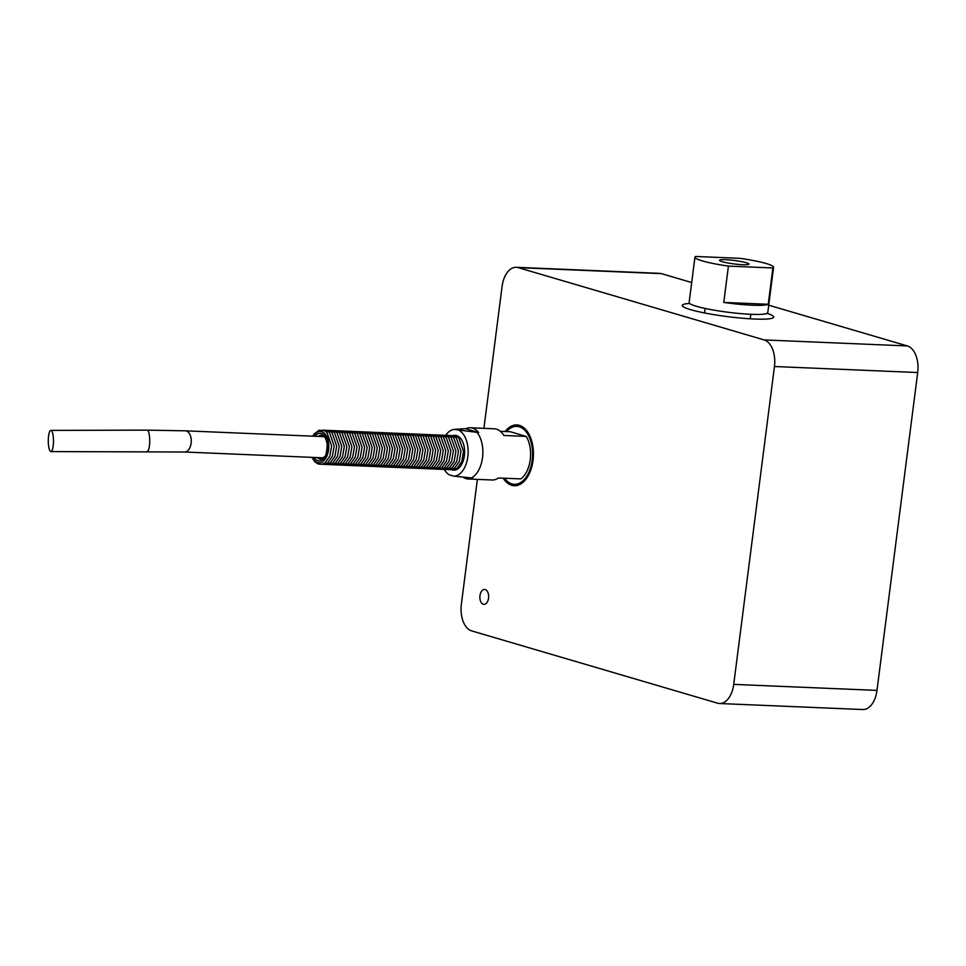 <?xml version="1.0" encoding="UTF-8"?>
<svg xmlns="http://www.w3.org/2000/svg" width="966" height="966" viewBox="0 0 966 966"><rect width="100%" height="100%" fill="white"/><g stroke="black" fill="none" stroke-linecap="round" stroke-linejoin="round"><path stroke-width="1.45" d="M773.585 267.244A39.642 4.637 -172.7 0 1 772.885 267.968L768.236 304.29A39.642 4.637 -172.7 0 1 723.763 302.418L728.424 266.097A39.642 4.637 -172.7 0 1 694.94 257.173A39.642 4.637 -172.7 0 1 695.629 256.461L740.101 258.333A39.642 4.637 -172.7 0 1 773.585 267.244L767.765 312.658A39.642 4.637 -172.7 0 1 767.076 313.37A46.09 5.385 -172.7 0 1 773.706 317.114A46.09 5.385 -172.7 0 1 727.289 316.594A46.09 5.385 -172.7 0 1 682.262 305.401A46.09 5.385 -172.7 0 1 689.603 303.445M479.981 595.648A7.462 4.383 92.4 0 1 484.582 589.441A7.462 4.383 92.4 0 1 488.639 597.085A7.462 4.383 92.4 0 1 483.954 604.366A7.462 4.383 92.4 0 1 479.981 595.648M506.293 431.573A30.429 17.835 92.4 0 1 517.438 424.968M514.878 485.729A30.429 17.835 92.4 0 1 504.337 478.218M505.121 431.524A30.429 17.835 92.4 0 1 516.846 424.931A30.429 17.835 92.4 0 1 533.389 456.073A30.429 17.835 92.4 0 1 514.286 485.729A30.429 17.835 92.4 0 1 503.165 478.17M453.634 435.461A17.424 10.215 92.4 0 1 455.119 435.34A17.424 10.215 92.4 0 1 464.38 455.686A17.424 10.215 92.4 0 1 453.658 470.164A17.424 10.215 92.4 0 1 452.173 469.911M464.296 428.723L465.793 428.783A25.635 15.033 92.4 0 1 470.394 427.769A25.635 15.033 92.4 0 1 478.653 432.563L454.044 429.411A23.413 13.729 92.4 0 1 454.926 429.351L464.296 428.723M444.384 469.585A23.413 13.729 92.4 0 0 449.105 474.753L453.851 476.153L471.336 477.916A25.635 15.033 -87.6 0 0 473.038 476.902A25.635 15.033 -87.6 0 0 482.686 456.145A25.635 15.033 -87.6 0 0 477.156 432.502M471.336 477.916L472.833 477.977A25.635 15.033 92.4 0 1 468.232 478.991L492.105 479.993A25.635 15.033 -87.6 0 0 498.408 477.965L520.783 478.907A25.635 15.033 -87.6 0 0 526.229 436.415L503.841 435.461A25.635 15.033 -87.6 0 0 494.266 428.783L470.394 427.769M500.364 431.319L510.35 431.742L526.229 436.415M468.232 478.991A25.635 15.033 92.4 0 1 463.064 477.156M506.498 431.585A28.98 16.99 92.4 0 1 525.359 430.872A28.98 16.99 92.4 0 1 532.194 460.214A28.98 16.99 92.4 0 1 504.53 478.23M767.076 313.37A39.642 4.637 -172.7 0 1 724.452 311.764A39.642 4.637 -172.7 0 1 689.12 302.587L694.94 257.173M746.271 262.716A14.84 1.739 -172.7 0 1 748.988 264.092A14.84 1.739 -172.7 0 1 734.039 263.935A14.84 1.739 -172.7 0 1 719.537 260.325A14.84 1.739 -172.7 0 1 729.898 259.987A14.84 1.739 -172.7 0 1 746.271 262.716M768.236 304.29L723.763 302.418M728.424 266.097L772.885 267.968M478.653 432.563L465.793 428.783M445.833 435.135A23.413 13.729 92.4 0 1 454.044 429.411M459.671 430.739A23.413 13.729 92.4 0 1 467.822 456.701A23.413 13.729 92.4 0 1 453.851 476.153M483.906 428.336L502.079 286.443A23.051 13.512 92.4 0 1 516.279 267.304A23.051 13.512 92.4 0 1 518.211 267.63L764.13 339.923A23.051 13.512 92.4 0 1 774.442 366.512L733.725 684.375A23.051 13.512 92.4 0 1 719.537 703.514A23.051 13.512 92.4 0 1 717.593 703.188L471.674 630.895A23.051 13.512 92.4 0 1 461.362 604.305L477.373 479.365M719.537 703.514L862.795 709.539A23.051 13.512 -87.6 0 0 876.983 690.4L917.7 372.538A23.051 13.512 -87.6 0 0 907.388 345.949L768.719 305.184M691.692 282.543L661.468 273.656A23.051 13.512 -87.6 0 0 659.537 273.342L516.279 267.304M48.3 442.03A10.602 2.608 89.8 0 1 50.86 430.389A10.602 2.608 89.8 0 1 53.492 440.991A10.602 2.608 89.8 0 1 50.92 451.593A10.602 2.608 89.8 0 1 48.3 442.03M733.725 684.375L876.983 690.4M774.442 366.512L917.7 372.538M764.13 339.923L907.388 345.949M518.211 267.63L661.468 273.656M324.359 436.668L185.484 430.824A10.602 6.219 92.4 0 1 191.244 441.667A10.602 6.219 92.4 0 1 184.591 452.003L50.92 451.593M185.484 430.824L147.11 430.136A10.602 2.608 89.8 0 1 149.742 440.738A10.602 2.608 89.8 0 1 147.17 451.339M312.392 457.389A15.673 9.189 -87.6 0 0 317.621 462.521A15.673 9.189 -87.6 0 0 328.476 442.199A15.673 9.189 -87.6 0 0 313.286 436.197M318.261 436.415A11.99 7.028 92.4 0 1 321.593 435.171C322.934 436.137 324.769 433.77 327.22 443.949C326.81 452.305 325.844 456.616 324.322 456.906L320.591 459.116A11.99 7.028 92.4 0 1 317.367 457.594M313.95 457.449A13.826 8.114 -87.6 0 0 325.095 456.797A13.826 8.114 -87.6 0 0 325.892 437.852A13.826 8.114 -87.6 0 0 314.844 436.27M705.108 308.432L704.528 312.96M750.823 314.288L750.244 318.816M323.465 457.848L184.591 452.003M147.11 430.136L50.86 430.389M312.791 436.173L314.179 433.988L319.046 430.268L324.262 430.546L326.906 432.406L331.64 445.918L329.841 456.133L325.288 462.593L321.726 464.235L318.454 464.078L314.868 461.881L311.909 457.365M322.861 430.075L326.81 430.655L329.442 432.514L334.176 446.026L332.376 456.242L327.824 462.702L324.274 464.344L321.412 464.296M325.397 430.184L329.346 430.764L331.978 432.623L336.711 446.135L334.912 456.35L330.36 462.811L326.81 464.453L323.948 464.392M327.933 430.293L331.881 430.872L334.514 432.732L339.247 446.244L337.448 456.459L332.896 462.907L329.346 464.561L326.496 464.501M330.469 430.401L334.417 430.981L337.049 432.84L341.783 446.352L339.996 456.568L335.431 463.016L331.881 464.67L329.032 464.61M333.004 430.498L336.953 431.09L339.585 432.949L344.319 446.461L342.532 456.664L337.967 463.125L334.417 464.779L331.567 464.718M335.54 430.607L339.489 431.198L342.121 433.058L346.854 446.57L345.067 456.773L340.503 463.233L336.953 464.875L334.103 464.827M338.076 430.715L342.024 431.295L344.657 433.154L349.39 446.666L347.603 456.882L343.051 463.342L339.489 464.984L336.639 464.936M340.612 430.824L344.56 431.404L347.192 433.263L351.926 446.775L350.139 456.99L345.587 463.451L342.024 465.093L339.175 465.044M343.147 430.933L347.096 431.512L349.74 433.372L354.474 446.884L352.675 457.099L348.122 463.547L344.56 465.201L341.71 465.141M345.683 431.041L349.632 431.621L352.276 433.48L357.009 446.992L355.21 457.208L350.658 463.656L347.096 465.31L344.246 465.25M348.231 431.138L352.167 431.73L354.812 433.589L359.545 447.101L357.746 457.304L353.194 463.765L349.632 465.419L346.782 465.358M350.767 431.247L354.715 431.838L357.348 433.698L362.081 447.21L360.282 457.413L355.73 463.873L352.179 465.527L349.318 465.467M353.302 431.355L357.251 431.935L359.883 433.794L364.617 447.306L362.818 457.522L358.265 463.982L354.715 465.624L351.853 465.576M355.838 431.464L359.787 432.043L362.419 433.903L367.152 447.415L365.353 457.63L360.801 464.091L357.251 465.733L354.401 465.684M358.374 431.573L362.322 432.152L364.955 434.012L369.688 447.524L367.901 457.739L363.337 464.199L359.787 465.841L356.937 465.781M360.91 431.681L364.858 432.261L367.491 434.12L372.224 447.632L370.437 457.848L365.873 464.296L362.322 465.95L359.473 465.89M363.445 431.778L367.394 432.37L370.026 434.229L374.76 447.741L372.973 457.956L368.408 464.405L364.858 466.059L362.009 465.998M365.981 431.887L369.93 432.478L372.562 434.338L377.295 447.85L375.508 458.053L370.956 464.513L367.394 466.167L364.544 466.107M368.517 431.995L372.465 432.587L375.098 434.434L379.831 447.958L378.044 458.162L373.492 464.622L369.93 466.264L367.08 466.216M371.053 432.104L375.001 432.683L377.646 434.543L382.379 448.055L380.58 458.27L376.028 464.731L372.465 466.373L369.616 466.324M373.588 432.213L377.537 432.792L380.181 434.652L384.915 448.164L383.116 458.379L378.563 464.839L375.001 466.481L372.151 466.433M376.136 432.321L380.073 432.901L382.717 434.76L387.451 448.272L385.651 458.488L381.099 464.936L377.537 466.59L374.687 466.53M378.672 432.43L382.621 433.01L385.253 434.869L389.986 448.381L388.187 458.596L383.635 465.044L380.085 466.699L377.223 466.638M381.208 432.526L385.156 433.118L387.789 434.978L392.522 448.49L390.723 458.693L386.171 465.153L382.621 466.807L379.759 466.747M383.744 432.635L387.692 433.227L390.324 435.086L395.058 448.598L393.259 458.802L388.706 465.262L385.156 466.904L382.307 466.856M386.279 432.744L390.228 433.323L392.86 435.183L397.594 448.695L395.806 458.91L391.242 465.37L387.692 467.013L384.842 466.964M388.815 432.853L392.764 433.432L395.396 435.292L400.129 448.804L398.342 459.019L393.778 465.479L390.228 467.121L387.378 467.073M391.351 432.961L395.299 433.541L397.932 435.4L402.665 448.912L400.878 459.128L396.314 465.588L392.764 467.23L389.914 467.17M393.887 433.07L397.835 433.649L400.467 435.509L405.201 449.021L403.414 459.236L398.861 465.684L395.299 467.339L392.45 467.278M396.422 433.166L400.371 433.758L403.003 435.618L407.737 449.13L405.949 459.345L401.397 465.793L397.835 467.447L394.985 467.387M398.958 433.275L402.907 433.867L405.551 435.726L410.284 449.238L408.485 459.442L403.933 465.902L400.371 467.556L397.521 467.496M401.494 433.384L405.442 433.963L408.087 435.823L412.82 449.347L411.021 459.55L406.469 466.01L402.907 467.653L400.057 467.604M404.042 433.493L407.978 434.072L410.622 435.932L415.356 449.444L413.557 459.659L409.004 466.119L405.442 467.761L402.593 467.713M406.577 433.601L410.526 434.181L413.158 436.04L417.892 449.552L416.092 459.768L411.54 466.228L407.99 467.87L405.128 467.822M409.113 433.71L413.062 434.289L415.694 436.149L420.427 449.661L418.628 459.876L414.076 466.324L410.526 467.979L407.664 467.918M411.649 433.819L415.597 434.398L418.23 436.258L422.963 449.77L421.164 459.985L416.612 466.433L413.062 468.087L410.212 468.027M414.185 433.915L418.133 434.507L420.765 436.366L425.499 449.878L423.712 460.082L419.147 466.542L415.597 468.196L412.748 468.136M416.72 434.024L420.669 434.615L423.301 436.475L428.035 449.987L426.248 460.19L421.683 466.65L418.133 468.293L415.283 468.244M419.256 434.132L423.205 434.712L425.837 436.572L430.57 450.084L428.783 460.299L424.219 466.759L420.669 468.401L417.819 468.353M421.792 434.241L425.74 434.821L428.373 436.68L433.106 450.192L431.319 460.408L426.767 466.868L423.205 468.51L420.355 468.462M424.328 434.35L428.276 434.929L430.908 436.789L435.642 450.301L433.855 460.516L429.302 466.976L425.74 468.619L422.891 468.558M426.863 434.459L430.812 435.038L433.456 436.898L438.19 450.41L436.39 460.625L431.838 467.073L428.276 468.727L425.426 468.667M429.399 434.555L433.348 435.147L435.992 437.006L440.725 450.518L438.926 460.734L434.374 467.182L430.812 468.836L427.962 468.776M431.947 434.664L435.883 435.255L438.528 437.115L443.261 450.627L441.462 460.83L436.91 467.29L433.348 468.945L430.498 468.884M434.483 434.772L438.431 435.352L441.064 437.212L445.797 450.736L443.998 460.939L439.445 467.399L435.895 469.041L433.034 468.993M437.018 434.881L440.967 435.461L443.599 437.32L448.333 450.832L446.534 461.048L441.981 467.508L438.431 469.15L435.569 469.102M439.554 434.99L443.503 435.569L446.135 437.429L450.868 450.941L449.069 461.156L444.517 467.616L440.967 469.259L438.105 469.21M442.09 435.098L446.038 435.678L448.671 437.538L453.404 451.05L451.617 461.265L447.053 467.713L443.503 469.367L440.653 469.307M444.626 435.207L448.574 435.787L451.207 437.646L455.94 451.158L454.153 461.374L449.588 467.822L446.038 469.476L443.189 469.416M447.161 435.304L451.11 435.895L453.742 437.755L458.476 451.267L456.689 461.47L452.124 467.93L448.574 469.585L445.724 469.524M449.697 435.412L453.646 436.004L456.278 437.864L461.011 451.376L459.224 461.579L454.672 468.039L451.11 469.681L448.26 469.633M452.233 435.521L456.181 436.101L458.814 437.96L463.547 451.472L461.76 461.688L457.208 468.148L453.646 469.79L450.796 469.742M454.769 435.63L456.713 435.63M455.276 470.007L453.332 469.85"/></g></svg>
